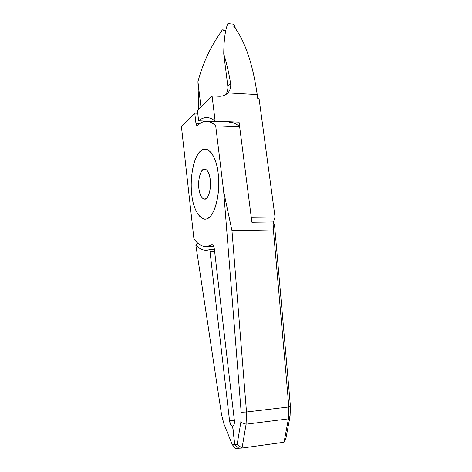 <?xml version="1.0" encoding="UTF-8"?>
<svg xmlns="http://www.w3.org/2000/svg" width="472" height="472" viewBox="0 0 472 472"><rect width="100%" height="100%" fill="white"/><g stroke="black" fill="none" stroke-linecap="round" stroke-linejoin="round"><path stroke-width="0.71" d="M210.276 179.614C209.344 172.935 207.403 169.407 204.435 169.029C200.919 168.475 197.609 179.92 198.865 188.47C199.768 195.219 201.733 198.789 204.76 199.166C208.176 199.762 211.592 188.251 210.276 179.614C211.379 186.7 209.084 197.131 206.164 198.582C202.618 200.146 200.187 196.771 198.865 188.47C198.234 179.679 199.55 173.436 202.812 169.755C206.352 167.855 208.836 171.141 210.276 179.614M218.188 173.472C220.123 186.676 217.409 206.529 211.993 213.958C205.184 226.584 193.319 214.253 191.726 194.01C190.287 182.534 191.915 166.15 196.252 157.3C200.547 148.403 205.58 146.91 211.35 152.834C214.884 157.866 217.167 164.746 218.188 173.472C216.66 155.736 206.83 143.919 200.641 151.028C194.069 155.435 189.437 178.51 191.726 194.01C192.971 210.276 201.821 223.628 208.4 217.828C215.25 214.896 220.861 190.287 218.188 173.472C220.861 190.287 215.25 214.896 208.4 217.828C201.821 223.628 192.971 210.276 191.726 194.01C189.437 178.51 194.069 155.435 200.641 151.028C206.83 143.919 216.66 155.736 218.188 173.472C217.167 164.746 214.884 157.866 211.35 152.834C205.58 146.91 200.547 148.403 196.252 157.3C191.915 166.15 190.287 182.534 191.726 194.01C193.319 214.253 205.184 226.584 211.993 213.958C217.409 206.529 220.123 186.676 218.188 173.472M181.401 126.413L194.759 113.121L197.744 113.256L194.759 113.121L181.401 126.413L193.927 238.85C199.337 246.313 205.208 248.331 211.544 244.909C212.89 244.478 213.828 245.877 214.359 249.104L234.342 420.18L234.13 424.552L232.619 426.499L234.732 444.659L238.767 448.229L242.059 448.052L238.767 448.229L234.732 444.659L232.761 426.476C234.088 425.773 234.613 423.673 234.342 420.18L214.359 249.104C213.958 246.331 213.155 244.885 211.94 244.767L206.872 246.549C202.128 246.891 197.815 244.325 193.927 238.85L181.401 126.413M286.014 437.868L284.038 442.246L286.014 437.868L290.062 416.298L288.416 418.87L284.038 442.246L242.059 448.052L284.038 442.246L288.416 418.87L290.062 416.298L290.439 406.427L288.87 406.964L288.416 418.87L246.095 424.175L242.059 448.052L237.145 444.506L234.732 444.659L237.145 444.506L242.059 448.052L246.095 424.175L288.416 418.87L288.87 406.964L290.439 406.427L274.556 225.215L273.028 221.958L273.4 229.899L288.87 406.964L246.502 411.985L246.095 424.175L246.502 411.985L288.87 406.964L273.4 229.899L231.97 230.655L246.502 411.985L231.97 230.655L273.4 229.899L273.028 221.958L251.895 222.247L239.658 126.815L215.71 125.882L223.675 191.496L231.97 230.655L223.675 191.496L241.168 412.262L246.502 411.985L241.168 412.262L240.826 422.399L246.095 424.175L240.826 422.399L237.145 444.506L240.826 422.399L241.168 412.262L223.675 191.496L215.71 125.882C209.597 119.994 203.579 119.811 197.656 125.345C196.824 125.888 196.246 125.186 195.927 123.233L194.759 113.121L195.927 123.233L197.196 125.576L197.656 125.345C200.329 122.773 203.172 121.422 206.181 121.292C209.497 121.239 212.677 122.767 215.71 125.882L239.658 126.815L251.895 222.247L273.028 221.958L274.556 225.215L290.439 406.427L290.062 416.298L286.014 437.868M198.73 109.168L197.939 81.585C204.966 55.979 213.621 42.94 222.341 29.854L225.858 30.178L222.341 29.854C213.621 42.94 204.966 55.979 197.939 81.585L198.73 109.168M200.93 106.979L197.939 81.585L200.93 106.979M225.634 31.229L222.341 29.854L225.634 31.229M212.542 244.885L211.544 244.909L212.542 244.885M239.658 126.815C236.478 123.735 233.144 122.218 229.663 122.26M200.057 123.398L195.927 123.233L200.057 123.398M230.584 83.349L227.811 86.069C228.112 89.296 227.386 92.182 225.622 94.707C227.386 92.182 228.112 89.296 227.811 86.069L230.584 83.349C228.802 72.529 226.519 62.705 223.746 53.879L227.811 86.069L223.746 53.879C223.852 40.102 225.215 30.007 227.828 23.6L233.085 24.101L235.003 26.391L235.245 28.261L235.003 26.391L233.746 26.273C244.844 40.568 252.667 63.336 257.216 94.577L257.73 98.406L259.039 98.477L275.04 217.055L273.276 222.501L275.04 217.055L259.039 98.477L257.73 98.406L257.216 94.577L227.876 92.895C230.212 90.27 231.115 87.084 230.584 83.349C231.115 87.084 230.212 90.27 227.876 92.895C225.557 95.279 222.572 96.4 218.931 96.264C221.923 96.406 224.524 95.633 226.737 93.94L227.876 92.895L257.216 94.577C252.667 63.336 244.844 40.568 233.746 26.273L235.003 26.391L233.085 24.101L227.828 23.6C225.215 30.007 223.852 40.102 223.746 53.879C226.519 62.705 228.802 72.529 230.584 83.349M197.42 110.472L212.07 95.887L218.931 96.264L212.07 95.887L215.138 121.151L239.056 122.142L251.263 217.315L275.04 217.055L251.263 217.315L239.056 122.142L215.138 121.151C212.282 118.678 209.338 117.487 206.299 117.569C203.621 117.693 201.06 118.755 198.618 120.749L221.746 121.965L198.618 120.749L197.42 110.472L198.618 120.749C204.04 116.407 209.544 116.543 215.138 121.151L212.07 95.887L197.42 110.472M238.797 448.223L235.557 448.4L238.797 448.223L234.761 444.659L238.797 448.223M232.649 426.493L234.761 444.659L232.371 444.807L235.557 448.4L232.371 444.807L224.076 424.369L221.61 415.047L195.839 245.08L197.054 243.387L197.975 243.363L197.054 243.387L195.839 245.08C199.414 248.921 203.231 250.632 207.297 250.207L209.94 249.535L214.394 249.411L209.94 249.535L210.022 251.635L229.557 420.776L234.342 420.192L229.557 420.776L210.022 251.635L214.642 251.499L210.022 251.635L209.94 249.535C204.972 251.293 200.27 249.812 195.839 245.08L221.61 415.047L224.076 424.369L232.371 444.807L234.761 444.659L232.649 426.493L230.749 424.936L229.557 420.776C230.13 424.375 231.162 426.281 232.649 426.493M222.076 121.44L221.722 121.699M204.936 169.041L204.435 169.029M213.668 246.343L207.143 246.514M206.016 117.587L208.181 117.675"/></g></svg>
